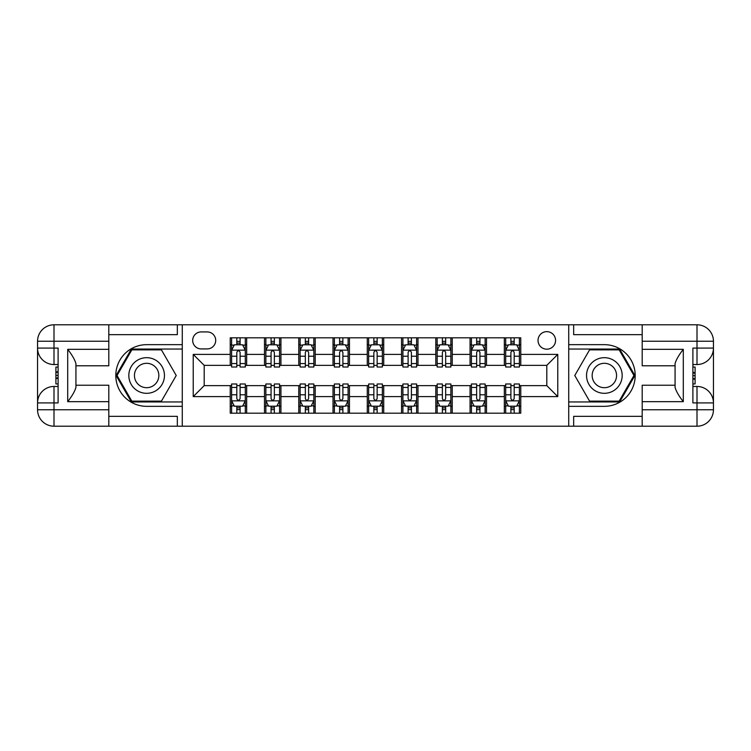 <?xml version="1.0" encoding="UTF-8"?>
<svg xmlns="http://www.w3.org/2000/svg" width="751" height="751" viewBox="0 0 751 751"><rect width="100%" height="100%" fill="white"/><g stroke="black" fill="none" stroke-linecap="round" stroke-linejoin="round"><path stroke-width="1.13" d="M546.803 331.642A8.768 8.768 0 0 0 538.035 340.419A8.768 8.768 0 0 0 546.803 349.187A8.768 8.768 0 0 0 555.571 340.419A8.768 8.768 0 0 0 546.803 331.642M642.189 334.664L573.661 334.664L573.661 324.798L568.732 324.798L568.732 344.662L604.367 344.662A30.838 30.838 0 0 1 635.196 375.5A30.838 30.838 0 0 1 604.367 406.338L568.732 406.338L568.732 426.202L568.732 324.798L182.268 324.798L182.268 426.202L642.189 426.202L642.189 409.764L697.003 409.764L697.003 402.911L692.891 402.911L692.891 348.089L697.003 348.089L697.003 341.236L642.189 341.236L642.189 349.328L683.297 349.328L683.297 401.672C678.913 396.04 676.172 391.299 675.074 387.432L675.074 363.568C676.172 359.701 678.913 354.951 683.297 349.328M201.184 348.915L207.21 348.915A8.496 8.496 0 0 0 215.706 340.419A8.496 8.496 0 0 0 207.21 331.923L201.184 331.923A8.496 8.496 0 0 0 192.688 340.419A8.496 8.496 0 0 0 201.184 348.915M230.238 396.603L193.232 396.603L193.232 354.397L230.238 354.397L230.238 365.361L204.197 365.361L204.197 385.639L230.238 385.639L230.238 413.191L520.762 413.191L520.762 385.639L546.803 385.639L546.803 365.361L520.762 365.361L520.762 354.397L557.768 354.397L557.768 396.603L520.762 396.603M520.762 354.397L520.762 337.809L230.238 337.809L230.238 354.397M504.325 337.809L504.325 365.361L505.695 365.361M510.896 365.361L514.191 365.361M519.392 365.361L520.762 365.361M504.325 365.361L485.137 365.361M470.06 337.809L470.06 365.361L471.431 365.361M476.641 365.361L479.927 365.361M470.06 365.361L450.872 365.361M435.796 337.809L435.796 365.361L437.166 365.361M442.377 365.361L445.662 365.361M435.796 365.361L416.617 365.361M401.541 337.809L401.541 365.361L402.911 365.361M408.112 365.361L411.407 365.361M401.541 365.361L382.353 365.361M367.277 337.809L367.277 365.361L368.647 365.361M373.857 365.361L377.143 365.361M367.277 365.361L348.089 365.361M333.012 337.809L333.012 365.361L334.383 365.361M339.593 365.361L342.888 365.361M333.012 365.361L313.834 365.361M298.757 337.809L298.757 365.361L300.128 365.361M305.338 365.361L308.623 365.361M298.757 365.361L279.569 365.361M264.493 337.809L264.493 365.361L265.863 365.361M271.073 365.361L274.359 365.361M264.493 365.361L245.305 365.361M230.238 365.361L231.608 365.361M236.809 365.361L240.104 365.361M230.238 385.639L231.608 385.639M236.809 385.639L240.104 385.639M245.305 385.639L246.675 385.639L246.675 413.191M265.863 385.639L246.675 385.639M271.073 385.639L274.359 385.639M279.569 385.639L280.94 385.639L280.94 413.191M300.128 385.639L280.94 385.639M305.338 385.639L308.623 385.639M313.834 385.639L315.204 385.639L315.204 413.191M334.383 385.639L315.204 385.639M339.593 385.639L342.888 385.639M348.089 385.639L349.459 385.639L349.459 413.191M368.647 385.639L349.459 385.639M373.857 385.639L377.143 385.639M382.353 385.639L383.723 385.639L383.723 413.191M402.911 385.639L383.723 385.639M408.112 385.639L411.407 385.639M416.617 385.639L417.988 385.639L417.988 413.191M437.166 385.639L417.988 385.639M442.377 385.639L445.662 385.639M450.872 385.639L452.243 385.639L452.243 413.191M471.431 385.639L452.243 385.639M476.641 385.639L479.927 385.639M485.137 385.639L486.507 385.639L486.507 413.191M505.695 385.639L486.507 385.639M510.896 385.639L514.191 385.639M519.392 385.639L520.762 385.639M246.675 337.809L246.675 365.361M230.238 344.662L231.608 344.662M236.809 344.662L240.104 344.662M245.305 344.662L246.675 344.662M230.238 406.338L231.608 406.338M236.809 406.338L240.104 406.338M245.305 406.338L246.675 406.338M264.493 385.639L264.493 413.191M280.94 337.809L280.94 365.361M264.493 344.662L265.863 344.662M271.073 344.662L274.359 344.662M279.569 344.662L280.94 344.662M264.493 406.338L265.863 406.338M271.073 406.338L274.359 406.338M279.569 406.338L280.94 406.338M298.757 385.639L298.757 413.191M298.757 406.338L300.128 406.338M305.338 406.338L308.623 406.338M313.834 406.338L315.204 406.338M315.204 337.809L315.204 365.361M298.757 344.662L300.128 344.662M305.338 344.662L308.623 344.662M313.834 344.662L315.204 344.662M333.012 385.639L333.012 413.191M333.012 406.338L334.383 406.338M339.593 406.338L342.888 406.338M348.089 406.338L349.459 406.338M349.459 337.809L349.459 365.361M333.012 344.662L334.383 344.662M339.593 344.662L342.888 344.662M348.089 344.662L349.459 344.662M367.277 385.639L367.277 413.191M367.277 406.338L368.647 406.338M373.857 406.338L377.143 406.338M382.353 406.338L383.723 406.338M383.723 337.809L383.723 365.361M367.277 344.662L368.647 344.662M373.857 344.662L377.143 344.662M382.353 344.662L383.723 344.662M401.541 385.639L401.541 413.191M401.541 406.338L402.911 406.338M408.112 406.338L411.407 406.338M416.617 406.338L417.988 406.338M417.988 337.809L417.988 365.361M401.541 344.662L402.911 344.662M408.112 344.662L411.407 344.662M416.617 344.662L417.988 344.662M435.796 385.639L435.796 413.191M435.796 406.338L437.166 406.338M442.377 406.338L445.662 406.338M450.872 406.338L452.243 406.338M452.243 337.809L452.243 365.361M435.796 344.662L437.166 344.662M442.377 344.662L445.662 344.662M450.872 344.662L452.243 344.662M470.06 385.639L470.06 413.191M470.06 406.338L471.431 406.338M476.641 406.338L479.927 406.338M485.137 406.338L486.507 406.338M486.507 337.809L486.507 365.361M470.06 344.662L471.431 344.662M476.641 344.662L479.927 344.662M485.137 344.662L486.507 344.662M504.325 385.639L504.325 413.191M504.325 406.338L505.695 406.338M510.896 406.338L514.191 406.338M519.392 406.338L520.762 406.338M504.325 344.662L505.695 344.662M510.896 344.662L514.191 344.662M519.392 344.662L520.762 344.662M204.197 365.361L193.232 354.397M204.197 385.639L193.232 396.603M557.768 354.397L546.803 365.361M557.768 396.603L546.803 385.639M240.104 341.376L236.809 341.376M245.305 363.568L240.104 363.568L240.104 367.004L245.305 367.004L245.305 350.285L242.564 344.803L234.35 344.803L231.608 350.285L231.608 367.004L236.809 367.004L236.809 363.568L231.608 363.568M231.608 350.285L231.608 337.809M245.305 350.285L245.305 337.809M236.809 344.803L236.809 337.809M240.104 337.809L240.104 344.803M240.104 363.568L240.104 352.341C239.006 350.229 237.907 350.229 236.809 352.341L236.809 363.568M236.809 409.624L240.104 409.624M231.608 387.432L236.809 387.432L236.809 383.996L231.608 383.996L231.608 400.715L234.35 406.197L242.564 406.197L245.305 400.715L245.305 383.996L240.104 383.996L240.104 387.432L245.305 387.432M245.305 400.715L245.305 413.191M231.608 400.715L231.608 413.191M240.104 406.197L240.104 413.191M236.809 413.191L236.809 406.197M236.809 387.432L236.809 398.659C237.907 400.771 239.006 400.771 240.104 398.659L240.104 387.432M274.359 341.376L271.073 341.376M279.569 363.568L274.359 363.568L274.359 367.004L279.569 367.004L279.569 350.285L276.828 344.803L268.605 344.803L265.863 350.285L265.863 367.004L271.073 367.004L271.073 363.568L265.863 363.568M265.863 350.285L265.863 337.809M279.569 350.285L279.569 337.809M271.073 344.803L271.073 337.809M274.359 337.809L274.359 344.803M274.359 363.568L274.359 352.341C273.27 350.229 272.172 350.229 271.073 352.341L271.073 363.568M308.623 341.376L305.338 341.376M313.834 363.568L308.623 363.568L308.623 367.004L313.834 367.004L313.834 350.285L311.092 344.803L302.869 344.803L300.128 350.285L300.128 367.004L305.338 367.004L305.338 363.568L300.128 363.568M300.128 350.285L300.128 337.809M313.834 350.285L313.834 337.809M305.338 344.803L305.338 337.809M308.623 337.809L308.623 344.803M308.623 363.568L308.623 352.341C307.525 350.229 306.427 350.229 305.338 352.341L305.338 363.568M342.888 341.376L339.593 341.376M348.089 363.568L342.888 363.568L342.888 367.004L348.089 367.004L348.089 350.285L345.347 344.803L337.124 344.803L334.383 350.285L334.383 367.004L339.593 367.004L339.593 363.568L334.383 363.568M334.383 350.285L334.383 337.809M348.089 350.285L348.089 337.809M339.593 344.803L339.593 337.809M342.888 337.809L342.888 344.803M342.888 363.568L342.888 352.341C341.789 350.229 340.691 350.229 339.593 352.341L339.593 363.568M271.073 409.624L274.359 409.624M265.863 387.432L271.073 387.432L271.073 383.996L265.863 383.996L265.863 400.715L268.605 406.197L276.828 406.197L279.569 400.715L279.569 383.996L274.359 383.996L274.359 387.432L279.569 387.432M279.569 400.715L279.569 413.191M265.863 400.715L265.863 413.191M274.359 406.197L274.359 413.191M271.073 413.191L271.073 406.197M271.073 387.432L271.073 398.659C272.172 400.771 273.261 400.771 274.359 398.659L274.359 387.432M305.338 409.624L308.623 409.624M300.128 387.432L305.338 387.432L305.338 383.996L300.128 383.996L300.128 400.715L302.869 406.197L311.092 406.197L313.834 400.715L313.834 383.996L308.623 383.996L308.623 387.432L313.834 387.432M313.834 400.715L313.834 413.191M300.128 400.715L300.128 413.191M308.623 406.197L308.623 413.191M305.338 413.191L305.338 406.197M305.338 387.432L305.338 398.659C306.427 400.771 307.525 400.771 308.623 398.659L308.623 387.432M339.593 409.624L342.888 409.624M334.383 387.432L339.593 387.432L339.593 383.996L334.383 383.996L334.383 400.715L337.124 406.197L345.347 406.197L348.089 400.715L348.089 383.996L342.888 383.996L342.888 387.432L348.089 387.432M348.089 400.715L348.089 413.191M334.383 400.715L334.383 413.191M342.888 406.197L342.888 413.191M339.593 413.191L339.593 406.197M339.593 387.432L339.593 398.659C340.691 400.771 341.789 400.771 342.888 398.659L342.888 387.432M377.143 341.376L373.857 341.376M382.353 363.568L377.143 363.568L377.143 367.004L382.353 367.004L382.353 350.285L379.612 344.803L371.388 344.803L368.647 350.285L368.647 367.004L373.857 367.004L373.857 363.568L368.647 363.568M368.647 350.285L368.647 337.809M382.353 350.285L382.353 337.809M373.857 344.803L373.857 337.809M377.143 337.809L377.143 344.803M377.143 363.568L377.143 352.341C376.054 350.229 374.956 350.229 373.857 352.341L373.857 363.568M373.857 409.624L377.143 409.624M368.647 387.432L373.857 387.432L373.857 383.996L368.647 383.996L368.647 400.715L371.388 406.197L379.612 406.197L382.353 400.715L382.353 383.996L377.143 383.996L377.143 387.432L382.353 387.432M382.353 400.715L382.353 413.191M368.647 400.715L368.647 413.191M377.143 406.197L377.143 413.191M373.857 413.191L373.857 406.197M373.857 387.432L373.857 398.659C374.946 400.771 376.044 400.771 377.143 398.659L377.143 387.432M137.733 360.067A17.817 17.817 0 0 0 131.209 384.409A17.817 17.817 0 0 0 155.541 390.933A17.817 17.817 0 0 0 162.066 366.591A17.817 17.817 0 0 0 137.733 360.067M140.54 364.939A12.194 12.194 0 0 0 136.072 381.602A12.194 12.194 0 0 0 152.735 386.061A12.194 12.194 0 0 0 157.203 369.398A12.194 12.194 0 0 0 140.54 364.939M176.232 375.5L161.437 401.128L131.838 401.128L117.043 375.5L131.838 349.872L161.437 349.872L176.232 375.5M595.459 390.933A17.817 17.817 0 0 0 619.791 384.409A17.817 17.817 0 0 0 613.267 360.067A17.817 17.817 0 0 0 588.934 366.591A17.817 17.817 0 0 0 595.459 390.933M598.265 386.061A12.194 12.194 0 0 0 614.928 381.602A12.194 12.194 0 0 0 610.46 364.939A12.194 12.194 0 0 0 593.797 369.398A12.194 12.194 0 0 0 598.265 386.061M589.563 349.872L619.162 349.872L633.957 375.5L619.162 401.128L589.563 401.128L574.768 375.5L589.563 349.872M108.811 409.764L108.811 426.202L53.997 426.202A16.447 16.447 0 0 1 37.55 409.764L53.997 409.764L53.997 402.911L58.109 402.911L58.109 348.089L53.997 348.089L53.997 324.798L108.811 324.798L108.811 341.236L37.55 341.236L37.55 409.764A16.447 16.447 0 0 0 53.997 426.202L53.997 409.764L108.811 409.764L108.811 401.672L67.703 401.672L67.703 349.328C72.087 354.96 74.828 359.701 75.926 363.568L75.926 387.432C74.828 391.299 72.087 396.049 67.703 401.672M108.811 334.664L177.339 334.664L177.339 324.798L182.268 324.798L182.268 344.662L146.633 344.662A30.838 30.838 0 0 0 115.804 375.5A30.838 30.838 0 0 0 146.633 406.338L182.268 406.338L182.268 426.202L108.811 426.202M67.703 349.328L108.811 349.328L108.811 341.236M108.811 349.328L108.811 365.775L75.926 365.775M75.926 385.225L108.811 385.225L108.811 401.672M177.339 324.798L108.811 324.798M37.55 402.911A16.447 16.447 0 0 1 53.997 386.465A16.447 16.447 0 0 0 37.55 402.911L53.997 402.911L53.997 386.465L58.109 386.465M58.109 364.535L53.997 364.535L53.997 348.089L37.55 348.089A16.447 16.447 0 0 0 53.997 364.535A16.447 16.447 0 0 1 37.55 348.089M177.339 426.202L177.339 416.336L108.811 416.336M53.997 324.798A16.447 16.447 0 0 0 37.55 341.236A16.447 16.447 0 0 1 53.997 324.798M182.268 349.046L131.369 349.046L116.095 375.5L131.369 401.954L182.268 401.954M58.109 367.07L55.912 367.07L55.912 377.922L58.109 377.922M55.912 375.369L58.109 375.369M55.912 372.346L58.109 372.346M55.912 371.848L58.109 371.848M55.912 377.922L55.912 383.93L58.109 383.93M55.912 378.457L58.109 378.457M683.297 401.672L642.189 401.672L642.189 409.764M642.189 401.672L642.189 385.225L675.074 385.225M642.189 341.236L642.189 324.798L697.003 324.798A16.447 16.447 0 0 1 713.45 341.236L713.45 409.764A16.447 16.447 0 0 1 697.003 426.202L642.189 426.202M675.074 365.775L642.189 365.775L642.189 349.328M573.661 324.798L642.189 324.798M713.45 348.089A16.447 16.447 0 0 1 697.003 364.535A16.447 16.447 0 0 0 713.45 348.089L697.003 348.089L697.003 364.535L692.891 364.535M692.891 386.465L697.003 386.465L697.003 402.911L713.45 402.911A16.447 16.447 0 0 0 697.003 386.465A16.447 16.447 0 0 1 713.45 402.911M573.661 426.202L573.661 416.336L642.189 416.336M568.732 401.954L619.631 401.954L634.905 375.5L619.631 349.046L568.732 349.046M692.891 383.93L695.088 383.93L695.088 373.078L692.891 373.078M695.088 375.631L692.891 375.631M695.088 378.654L692.891 378.654M695.088 379.152L692.891 379.152M695.088 373.078L695.088 367.07L692.891 367.07M695.088 372.543L692.891 372.543M411.407 341.376L408.112 341.376M416.617 363.568L411.407 363.568L411.407 367.004L416.617 367.004L416.617 350.285L413.876 344.803L405.653 344.803L402.911 350.285L402.911 367.004L408.112 367.004L408.112 363.568L402.911 363.568M402.911 350.285L402.911 337.809M416.617 350.285L416.617 337.809M408.112 344.803L408.112 337.809M411.407 337.809L411.407 344.803M411.407 363.568L411.407 352.341C410.309 350.229 409.211 350.229 408.112 352.341L408.112 363.568M445.662 341.376L442.377 341.376M450.872 363.568L445.662 363.568L445.662 367.004L450.872 367.004L450.872 350.285L448.131 344.803L439.908 344.803L437.166 350.285L437.166 367.004L442.377 367.004L442.377 363.568L437.166 363.568M437.166 350.285L437.166 337.809M450.872 350.285L450.872 337.809M442.377 344.803L442.377 337.809M445.662 337.809L445.662 344.803M445.662 363.568L445.662 352.341C444.573 350.229 443.475 350.229 442.377 352.341L442.377 363.568M479.927 341.376L476.641 341.376M485.137 363.568L479.927 363.568L479.927 367.004L485.137 367.004L485.137 350.285L482.395 344.803L474.172 344.803L471.431 350.285L471.431 367.004L476.641 367.004L476.641 363.568L471.431 363.568M471.431 350.285L471.431 337.809M485.137 350.285L485.137 337.809M476.641 344.803L476.641 337.809M479.927 337.809L479.927 344.803M479.927 363.568L479.927 352.341C478.828 350.229 477.739 350.229 476.641 352.341L476.641 363.568M514.191 341.376L510.896 341.376M519.392 363.568L514.191 363.568L514.191 367.004L519.392 367.004L519.392 350.285L516.65 344.803L508.436 344.803L505.695 350.285L505.695 367.004L510.896 367.004L510.896 363.568L505.695 363.568M505.695 350.285L505.695 337.809M519.392 350.285L519.392 337.809M510.896 344.803L510.896 337.809M514.191 337.809L514.191 344.803M514.191 363.568L514.191 352.341C513.093 350.229 511.994 350.229 510.896 352.341L510.896 363.568M408.112 409.624L411.407 409.624M402.911 387.432L408.112 387.432L408.112 383.996L402.911 383.996L402.911 400.715L405.653 406.197L413.876 406.197L416.617 400.715L416.617 383.996L411.407 383.996L411.407 387.432L416.617 387.432M416.617 400.715L416.617 413.191M402.911 400.715L402.911 413.191M411.407 406.197L411.407 413.191M408.112 413.191L408.112 406.197M408.112 387.432L408.112 398.659C409.211 400.771 410.309 400.771 411.407 398.659L411.407 387.432M442.377 409.624L445.662 409.624M437.166 387.432L442.377 387.432L442.377 383.996L437.166 383.996L437.166 400.715L439.908 406.197L448.131 406.197L450.872 400.715L450.872 383.996L445.662 383.996L445.662 387.432L450.872 387.432M450.872 400.715L450.872 413.191M437.166 400.715L437.166 413.191M445.662 406.197L445.662 413.191M442.377 413.191L442.377 406.197M442.377 387.432L442.377 398.659C443.475 400.771 444.573 400.771 445.662 398.659L445.662 387.432M476.641 409.624L479.927 409.624M471.431 387.432L476.641 387.432L476.641 383.996L471.431 383.996L471.431 400.715L474.172 406.197L482.395 406.197L485.137 400.715L485.137 383.996L479.927 383.996L479.927 387.432L485.137 387.432M485.137 400.715L485.137 413.191M471.431 400.715L471.431 413.191M479.927 406.197L479.927 413.191M476.641 413.191L476.641 406.197M476.641 387.432L476.641 398.659C477.73 400.771 478.828 400.771 479.927 398.659L479.927 387.432M510.896 409.624L514.191 409.624M505.695 387.432L510.896 387.432L510.896 383.996L505.695 383.996L505.695 400.715L508.436 406.197L516.65 406.197L519.392 400.715L519.392 383.996L514.191 383.996L514.191 387.432L519.392 387.432M519.392 400.715L519.392 413.191M505.695 400.715L505.695 413.191M514.191 406.197L514.191 413.191M510.896 413.191L510.896 406.197M510.896 387.432L510.896 398.659C511.994 400.771 513.093 400.771 514.191 398.659L514.191 387.432M264.493 396.603L246.675 396.603M264.493 354.397L246.675 354.397M298.757 354.397L280.94 354.397M298.757 396.603L280.94 396.603M333.012 354.397L315.204 354.397M333.012 396.603L315.204 396.603M367.277 354.397L349.459 354.397M367.277 396.603L349.459 396.603M401.541 354.397L383.723 354.397M401.541 396.603L383.723 396.603M435.796 354.397L417.988 354.397M435.796 396.603L417.988 396.603M470.06 354.397L452.243 354.397M470.06 396.603L452.243 396.603M504.325 354.397L486.507 354.397M504.325 396.603L486.507 396.603M245.239 350.144L231.674 350.144M231.608 345.131L234.181 345.131M242.733 345.131L245.305 345.131M236.809 356.218L231.608 356.218M245.305 356.218L240.104 356.218M240.104 343.123L236.809 343.123M231.674 400.856L245.239 400.856M245.305 405.869L242.733 405.869M234.181 405.869L231.608 405.869M240.104 394.782L245.305 394.782M231.608 394.782L236.809 394.782M236.809 407.877L240.104 407.877M279.503 350.144L265.929 350.144M265.863 345.131L268.445 345.131M276.997 345.131L279.569 345.131M271.073 356.218L265.863 356.218M279.569 356.218L274.359 356.218M274.359 343.123L271.073 343.123M313.758 350.144L300.193 350.144M300.128 345.131L302.7 345.131M311.252 345.131L313.834 345.131M305.338 356.218L300.128 356.218M313.834 356.218L308.623 356.218M308.623 343.123L305.338 343.123M348.023 350.144L334.458 350.144M334.383 345.131L336.964 345.131M345.516 345.131L348.089 345.131M339.593 356.218L334.383 356.218M348.089 356.218L342.888 356.218M342.888 343.123L339.593 343.123M265.929 400.856L279.503 400.856M279.569 405.869L276.997 405.869M268.445 405.869L265.863 405.869M274.359 394.782L279.569 394.782M265.863 394.782L271.073 394.782M271.073 407.877L274.359 407.877M300.193 400.856L313.758 400.856M313.834 405.869L311.252 405.869M302.7 405.869L300.128 405.869M308.623 394.782L313.834 394.782M300.128 394.782L305.338 394.782M305.338 407.877L308.623 407.877M334.458 400.856L348.023 400.856M348.089 405.869L345.516 405.869M336.964 405.869L334.383 405.869M342.888 394.782L348.089 394.782M334.383 394.782L339.593 394.782M339.593 407.877L342.888 407.877M382.287 350.144L368.713 350.144M368.647 345.131L371.229 345.131M379.771 345.131L382.353 345.131M373.857 356.218L368.647 356.218M382.353 356.218L377.143 356.218M377.143 343.123L373.857 343.123M368.713 400.856L382.287 400.856M382.353 405.869L379.771 405.869M371.229 405.869L368.647 405.869M377.143 394.782L382.353 394.782M368.647 394.782L373.857 394.782M373.857 407.877L377.143 407.877M697.003 426.202A16.447 16.447 0 0 0 713.45 409.764L697.003 409.764L697.003 426.202M697.003 324.798L697.003 341.236L713.45 341.236A16.447 16.447 0 0 0 697.003 324.798M416.542 350.144L402.977 350.144M402.911 345.131L405.484 345.131M414.036 345.131L416.617 345.131M408.112 356.218L402.911 356.218M416.617 356.218L411.407 356.218M411.407 343.123L408.112 343.123M450.807 350.144L437.242 350.144M437.166 345.131L439.748 345.131M448.3 345.131L450.872 345.131M442.377 356.218L437.166 356.218M450.872 356.218L445.662 356.218M445.662 343.123L442.377 343.123M485.071 350.144L471.497 350.144M471.431 345.131L474.003 345.131M482.555 345.131L485.137 345.131M476.641 356.218L471.431 356.218M485.137 356.218L479.927 356.218M479.927 343.123L476.641 343.123M519.326 350.144L505.761 350.144M505.695 345.131L508.267 345.131M516.819 345.131L519.392 345.131M510.896 356.218L505.695 356.218M519.392 356.218L514.191 356.218M514.191 343.123L510.896 343.123M402.977 400.856L416.542 400.856M416.617 405.869L414.036 405.869M405.484 405.869L402.911 405.869M411.407 394.782L416.617 394.782M402.911 394.782L408.112 394.782M408.112 407.877L411.407 407.877M437.242 400.856L450.807 400.856M450.872 405.869L448.3 405.869M439.748 405.869L437.166 405.869M445.662 394.782L450.872 394.782M437.166 394.782L442.377 394.782M442.377 407.877L445.662 407.877M471.497 400.856L485.071 400.856M485.137 405.869L482.555 405.869M474.003 405.869L471.431 405.869M479.927 394.782L485.137 394.782M471.431 394.782L476.641 394.782M476.641 407.877L479.927 407.877M505.761 400.856L519.326 400.856M519.392 405.869L516.819 405.869M508.267 405.869L505.695 405.869M514.191 394.782L519.392 394.782M505.695 394.782L510.896 394.782M510.896 407.877L514.191 407.877"/></g></svg>
